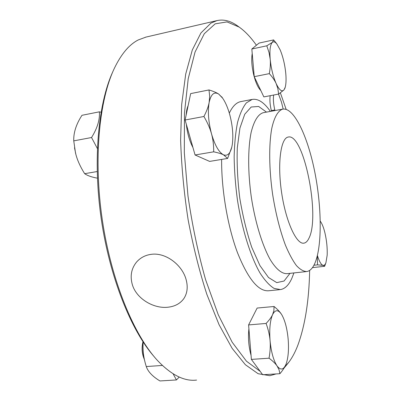 <?xml version="1.0" encoding="UTF-8"?>
<svg xmlns="http://www.w3.org/2000/svg" width="401" height="401" viewBox="0 0 401 401"><rect width="100%" height="100%" fill="white"/><g stroke="black" fill="none" stroke-linecap="round" stroke-linejoin="round"><path stroke-width="0.6" d="M112.957 71.408C98.31 102.907 92.771 159.763 101.162 218.345C109.573 276.921 130.937 330.183 153.964 356.434M97.358 148.505L91.548 137.528C97.398 128.109 99.999 119.543 99.358 111.829L101.052 112.235M99.358 111.829L81.974 115.298C76.2 124.185 73.458 132.706 73.759 140.861L75.463 152.701C76.932 159.287 79.994 166.275 84.656 173.673C87.453 175.648 91.704 177.147 97.418 178.169M84.656 173.673L97.192 171.553M73.759 140.861L91.548 137.528M74.501 147.774L75.849 154.25M179.227 377.05L176.435 379.953L173.117 373.802M144.631 360.574C143.017 354.594 142.52 348.404 143.142 342.008M143.217 342.123C142.555 349.291 143.398 356.855 145.748 364.81L146.275 366.544C148.004 371.672 152.555 376.474 159.934 380.95L176.435 379.953M146.275 366.544L162.4 365.451M142.972 341.752C141.488 347.918 141.929 353.767 144.295 359.291M196.585 380.083C184.5 381.536 171.608 375.151 157.914 360.935C134.089 335.587 111.448 281.221 102.39 220.48C93.343 159.728 99.052 100.481 114.32 68.391C121.202 54.105 129.152 44.636 138.17 39.985L145.994 37.082M238.831 26.842L237.116 25.589C230.304 20.802 223.583 19.138 216.951 20.601L210.926 23.128L200.906 32.987L192.31 49.965L185.723 74L181.683 104.486L180.625 140.195C181.468 166.069 183.964 192.56 188.114 219.673C193.152 246.409 199.407 271.332 206.881 294.439L219.076 324.725L232.154 348.374L245.372 364.725L258.109 373.712L269.868 375.702L276.053 373.933M284.124 367.988L288.399 362.795M151.177 254.344C165.488 252.209 181.904 264.675 185.979 279.106C188.114 286.64 187.417 293.116 183.879 298.544C180.25 303.577 174.906 306.469 167.849 307.231C153.794 308.825 136.736 298.961 132.425 284.966C129.884 276.219 131.272 268.57 136.591 262.023C140.445 257.693 145.307 255.131 151.177 254.344M309.652 270.419C309.061 300.289 305.136 325.211 297.868 345.181C295.342 351.787 292.409 357.366 289.071 361.913L284.8 366.81M260.199 371.381L246.445 361.186L232.184 342.238L218.254 314.75L205.623 279.773C198.134 253.302 192.249 225.342 187.974 195.894L184.32 152.756L184.47 112.851L188.214 78.701L195.051 52.035L204.294 33.714L215.192 23.834L227.021 21.905L239.171 27.088C245.091 31.268 250.841 37.318 256.419 45.248M280.404 92.917L286.134 109.343M260.805 90.496C258.154 87.964 255.838 82.937 253.848 75.418C251.758 66.646 251.216 59.348 252.224 53.518M192.941 147.523C189.523 141.037 187.322 133.312 186.34 124.35M186.124 115.182C186.375 111.227 187.046 108.039 188.139 105.618M251.066 355.416C248.665 346.639 247.948 337.752 248.911 328.76M241.091 101.543L240.67 101.623C236.324 102.531 232.54 106.355 229.302 113.097M221.623 159.428C221.367 189.548 227.618 226.284 237.367 252.379C247.988 278.941 258.48 291.727 268.85 290.745L279.637 289.667M283.166 109.057L281.442 102.004L278.52 94.1M270.199 95.689C269.587 99.794 269.968 104.766 271.342 110.611L271.492 111.197M273.652 95.027C273.056 99.137 273.447 104.115 274.815 109.969L274.961 110.561M284.961 88.155L283.908 89.989L278.625 94.08L263.848 96.902L254.234 76.671L251.833 49.022L259.071 43.067L273.627 39.91L276.169 43.062M278.625 94.08L277.848 88.571L276.154 83.568C279.201 89.974 281.788 92.115 283.908 89.989L285.201 87.298C286.113 83.914 286.299 79.208 285.748 73.172C284.855 64.506 282.986 56.736 280.154 49.859L276.901 44.03C275.171 41.864 273.657 41.308 272.364 42.356C270.209 44.591 269.487 50.215 270.194 59.223C271.146 68.481 273.131 76.591 276.154 83.568C274.74 80.4 272.459 77.087 269.322 73.629C270.304 68.325 270.595 63.528 270.194 59.223L269.061 52.636L266.8 45.804L272.364 42.356L273.627 39.91M254.234 76.671L269.322 73.629M251.833 49.022L266.8 45.804M231.778 147.212L227.623 158.435L209.628 161.408L195.066 154.981L185.107 120.009L190.665 93.603L208.996 89.944C213.332 91.273 216.555 92.641 218.665 94.045L222.264 97.608M232.269 144.696C233.462 135.934 232.67 126.104 229.898 115.217C227.969 108.08 225.542 102.385 222.615 98.135L218.665 94.045C214.139 91.388 210.961 94.21 209.137 102.516C207.648 111.578 208.44 122.009 211.507 133.809C214.856 145.232 218.826 152.215 223.412 154.766C227.252 156.325 230.019 153.914 231.703 147.523L232.269 144.696M227.623 158.435L223.412 154.766C221.302 153.738 218.064 152.756 213.698 151.824C213.758 145.287 213.026 139.277 211.507 133.809C210.019 128.335 207.487 122.566 203.914 116.49C206.64 111.272 208.38 106.611 209.137 102.516L209.688 96.29L208.996 89.944M195.066 154.981L213.698 151.824M185.107 120.009L203.914 116.49M279.903 373.702L279.011 369.657L277.031 365.907C280.585 370.539 283.587 369.968 286.033 364.188L286.259 363.592L286.033 364.188C284.941 367.025 282.895 370.198 279.903 373.702L262.675 374.745L251.387 359.396L248.6 324.925L257.136 308.053L274.063 306.494C277.562 309.346 280.088 312.033 281.647 314.554C278.279 309.467 275.266 309.482 272.6 314.6L273.888 310.605L274.063 306.494M266.094 323.447C269.236 320.163 271.402 317.216 272.6 314.6C270.084 320.494 269.236 329.151 270.063 340.564C269.612 335.186 268.289 329.477 266.094 323.447L248.6 324.925M286.254 363.607L286.259 363.592C288.334 357.271 288.956 349.015 288.124 338.82C287.101 328.409 284.981 320.389 281.768 314.755L282.078 315.281M277.031 365.907C275.387 363.507 272.72 360.94 269.041 358.198C270.194 351.817 270.535 345.943 270.063 340.564C271.181 351.988 273.502 360.434 277.031 365.907M251.387 359.396L269.041 358.198M313.918 265.246L317.542 264.85L317.271 256.038M317.402 255.512C319.261 261.527 321.171 264.815 323.131 265.372L317.542 264.85M325.943 262.665L324.63 266.299L323.131 265.372C324.274 265.572 325.206 264.67 325.943 262.665L327.166 255.221C327.452 248.074 326.71 240.65 324.94 232.951C323.682 227.773 322.224 223.989 320.569 221.598L320.279 221.212M312.444 267.622L324.63 266.299M270.374 111.403C264.194 102.45 258.124 98.456 252.169 99.428L246.399 102.841C242.876 107.187 239.928 113.709 237.557 122.4C235.598 132.265 234.46 143.748 234.149 156.856C234.354 170.636 235.437 184.931 237.402 199.748C242.014 229.307 250.52 256.409 259.993 272.971C264.765 280.369 269.452 285.507 274.048 288.384L280.51 289.582C285.006 288.785 288.76 285.091 291.773 278.505L293.928 272.926M315.071 262.81C322.349 245.076 321.667 205.432 314.454 170.385C307.291 135.353 293.778 107.117 282.685 109.137C278.038 110.636 274.189 117.227 271.728 128.611C268.795 144.836 269.041 169.232 272.64 194.445C275.738 213.678 279.988 230.545 285.392 245.051C289.021 253.708 292.71 260.565 296.464 265.622C300.154 269.547 303.627 271.517 306.885 271.537C310.163 270.931 312.89 268.018 315.071 262.81M308.981 238.154C320.449 216.254 303.747 132.731 288.194 137.057C280.71 138.094 277.241 163.633 281.632 192.776C285.933 221.938 296.62 244.856 303.998 243.136C305.953 242.77 307.612 241.111 308.981 238.154M274.815 109.969L271.342 110.611M266.495 112.115L258.65 106.465L251.196 107.012L244.745 114.235L239.928 128.094L237.297 147.829C236.745 163.488 237.577 180.29 239.793 198.234C242.775 216.079 246.765 232.44 251.758 247.327L259.918 265.552L268.505 277.512L276.765 282.625L284.078 281.021L289.998 273.342M263.502 112.666L263.156 112.726C258.049 114.325 254.059 120.811 251.176 132.19C247.838 148.33 247.808 172.525 251.362 197.492C255.236 222.405 262.284 245.322 270.124 259.432C276.038 269.191 281.938 273.953 287.121 273.652L306.249 271.607M216.951 20.601L145.488 37.198M239.171 27.088L237.116 25.589M285.201 87.298L284.931 88.27M276.901 44.03L275.567 42.265M222.615 98.135L221.773 96.867M320.569 221.598L320.279 221.167M240.67 101.623L252.169 99.428M282.685 109.137L263.382 112.686M303.622 243.181L303.998 243.136"/></g></svg>
